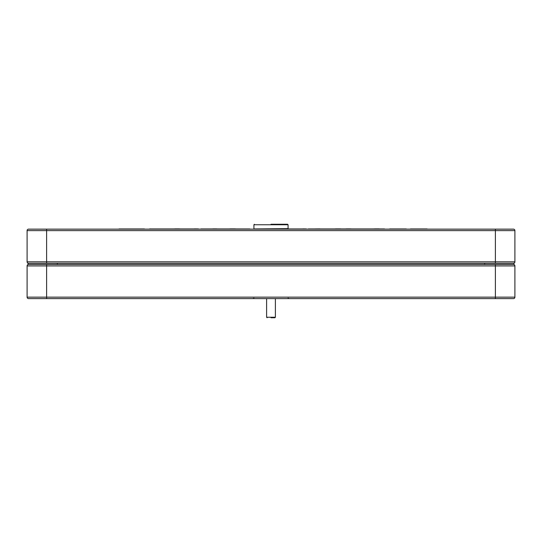 <?xml version="1.0" encoding="UTF-8"?>
<svg xmlns="http://www.w3.org/2000/svg" width="542" height="542" viewBox="0 0 542 542"><rect width="100%" height="100%" fill="white"/><g stroke="black" fill="none" stroke-linecap="round" stroke-linejoin="round"><path stroke-width="0.81" d="M271 224.266L287.585 224.266L271 224.266M271 317.734L274.902 317.734L271 317.734M56.368 229.144L485.632 229.144M513.437 229.144A1.463 1.463 0 0 1 514.9 230.607L27.1 230.607A1.463 1.463 0 0 1 28.563 229.144L513.437 229.144A1.463 1.463 0 0 1 514.9 230.607L514.9 261.827A1.463 1.463 0 0 1 513.437 263.29L484.656 263.29L484.656 264.462L513.437 264.462A1.463 1.463 0 0 1 514.9 265.926L514.9 297.145A1.463 1.463 0 0 1 513.437 298.608L28.563 298.608A1.463 1.463 0 0 1 27.1 297.145L514.9 297.145M28.563 229.144A1.463 1.463 0 0 0 27.1 230.607L27.1 261.827A1.463 1.463 0 0 0 28.563 263.29L484.656 263.29M174.917 228.9L179.483 228.9M194.49 228.9L198.521 228.954M235.391 228.9L229.889 228.9M212.816 228.9L216.753 228.9M303.181 228.9L306.372 228.954M319.821 228.9L314.13 228.954M335.451 228.9L340.647 228.9M346.087 228.9L350.681 228.9M374.447 228.9L379.17 228.9M144.396 228.954L119.071 228.954M174.917 228.954L149.592 228.954M194.49 228.954L179.483 228.954M212.816 228.954L200.933 228.954M229.889 228.954L216.753 228.954M249.774 228.954L235.391 228.954M260.594 228.954L255.282 228.954M281.732 228.954L265.472 228.954M303.181 228.954L286.61 228.954M313.689 228.954L308.378 228.954M335.451 228.954L319.821 228.954M345.959 228.954L340.647 228.954M374.447 228.954L350.681 228.954M384.481 228.954L379.17 228.954M406.249 228.954L389.678 228.954M427.076 228.954L410.497 228.954M46.612 229.144L46.612 261.827L27.1 261.827A1.463 1.463 0 0 0 28.563 263.29L28.076 263.29L28.076 264.462L28.563 264.462A1.463 1.463 0 0 0 27.1 265.926L27.1 297.145M514.9 265.926L27.1 265.926A1.463 1.463 0 0 1 28.563 264.462L484.656 264.462M513.924 263.29L513.924 264.462M254.415 224.266L253.927 224.754L288.073 224.754L288.073 228.656L254.022 228.954M275.39 298.608L275.39 317.246L266.61 317.246L267.098 317.734M46.612 263.29L46.612 261.827L514.9 261.827A1.463 1.463 0 0 1 513.437 263.29M495.388 229.144L495.388 263.29M46.612 264.462L46.612 298.608M495.388 264.462L495.388 298.608M57.344 263.29L57.344 264.462M288.073 224.754L287.585 224.266M275.39 317.246L274.902 317.734M266.61 298.608L266.61 317.246M253.927 224.754L253.927 228.656M288.073 298.12L289.164 298.608M253.927 298.12L252.836 298.608"/></g></svg>
